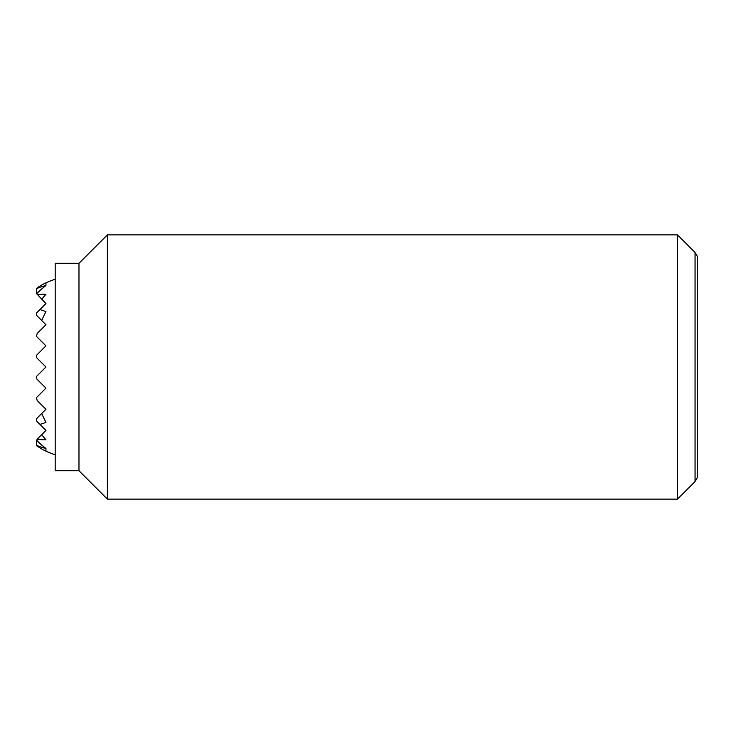 <?xml version="1.0" encoding="UTF-8"?>
<svg xmlns="http://www.w3.org/2000/svg" width="734" height="734" viewBox="0 0 734 734"><rect width="100%" height="100%" fill="white"/><g stroke="black" fill="none" stroke-linecap="round" stroke-linejoin="round"><path stroke-width="1.1" d="M36.7 293.784L36.7 288.627A82.346 58.234 90 0 1 45.948 285.563A91.677 64.821 90 0 0 36.7 293.784L45.948 303.582L36.7 312.831L36.7 315.473L45.948 324.722L37.205 333.465A90.777 64.188 90 0 0 36.7 335.319L36.7 336.612L45.948 345.861L36.7 355.109L36.7 357.752L45.948 367L36.7 376.248L36.7 378.891L45.948 388.139L36.7 397.388L36.7 398.681A90.777 64.188 90 0 0 37.205 400.535L45.948 409.278L41.728 413.499A90.777 64.188 90 0 0 45.948 422.298A58.059 41.058 90 0 1 39.875 424.344L45.948 430.418L41.728 434.638A92.447 65.363 90 0 0 45.948 439.749A72.804 51.481 90 0 1 37.205 439.161L36.7 440.216A91.677 64.821 90 0 0 45.948 448.437A82.346 58.234 90 0 1 36.7 445.373L36.7 440.216M45.948 448.437L45.948 451.144A88.41 62.518 90 0 1 36.7 445.731L36.7 445.373M37.205 333.465L36.7 335.319M41.728 434.638L37.205 439.161M41.728 413.499L36.7 418.527L36.7 421.169L39.875 424.344M36.7 398.681L37.205 400.535M39.875 309.656A58.059 41.058 90 0 1 45.948 311.702A90.777 64.188 90 0 0 41.728 320.501M37.205 294.839A72.804 51.481 90 0 1 45.948 294.251A92.447 65.363 90 0 0 41.728 299.362M45.948 285.563L45.948 282.856A88.41 62.518 90 0 0 36.7 288.269L36.7 288.627M677.482 234.88L677.482 499.12L107.384 499.12L107.384 234.88L677.482 234.88L695.061 252.459L695.061 481.541L697.3 477.66L697.3 256.34L695.061 252.459M78.978 263.286L78.978 470.714L55.197 470.714L55.197 263.286L78.978 263.286L107.384 234.88M45.948 451.144A92.484 92.484 0 0 0 55.197 454.777M55.197 279.223A92.484 92.484 0 0 0 45.948 282.856M78.978 470.714L107.384 499.12M695.061 481.541L677.482 499.12"/></g></svg>
